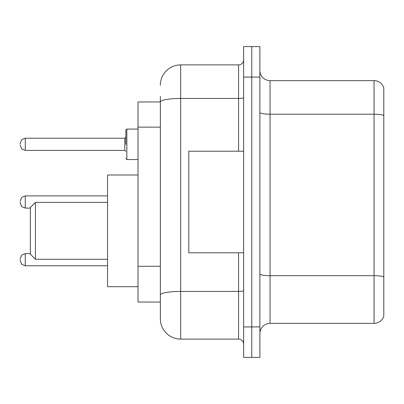<?xml version="1.0" encoding="UTF-8"?>
<svg xmlns="http://www.w3.org/2000/svg" width="404" height="404" viewBox="0 0 404 404"><rect width="100%" height="100%" fill="white"/><g stroke="black" fill="none" stroke-linecap="round" stroke-linejoin="round"><path stroke-width="0.61" d="M160.358 101.96L138.017 101.96L138.017 302.041L160.358 302.041L160.358 318.796L160.358 96.374M243.642 326.922L243.642 357.394L251.768 357.394L251.768 326.922L251.768 357.394L259.893 357.394L259.893 326.922L251.768 326.922L251.768 77.078L251.768 326.922L243.642 326.922L243.642 77.078L251.768 77.078L251.768 46.606L251.768 77.078L259.893 77.078L259.893 326.922M259.893 77.078L259.893 46.606L243.642 46.606L243.642 77.078M160.358 85.204A20.311 20.311 0 0 1 180.674 64.887L180.674 339.113L238.562 339.113L238.562 252.783M180.674 64.887L238.562 64.887A5.08 5.08 0 0 0 243.642 59.812M160.358 121.553L160.358 101.985A20.311 3.525 180 0 1 180.674 98.46L238.562 98.46L238.562 64.887M160.358 298.485L160.358 271.867M243.642 344.188A5.08 5.08 0 0 0 238.562 339.113M180.674 339.113A20.311 20.311 0 0 1 160.358 318.796M383.8 277.099L383.8 316.054A10.156 10.156 0 0 1 374.048 323.372L270.049 323.372A10.156 10.156 0 0 0 259.893 333.527M383.8 87.946A10.156 10.156 0 0 0 374.048 80.628A10.156 10.156 0 0 1 383.8 87.946L383.8 316.054M383.8 115.473A10.156 1.762 180 0 0 374.048 114.201L374.048 80.628L270.049 80.628A10.156 10.156 0 0 1 259.893 70.473A10.156 10.156 0 0 0 270.049 80.628L270.049 323.372M35.436 259.282L35.436 202.404L30.356 207.484L30.356 254.202L35.436 259.282L107.545 259.282M138.017 174.982L107.545 174.982L107.545 286.704L138.017 286.704M243.642 151.217L188.794 151.217L188.794 252.783L243.642 252.783M20.2 259.686L20.2 260.706L20.2 259.686M20.2 202L20.2 203.015L20.2 202M125.826 144.314L125.826 130.093L125.826 144.314M20.2 144.314L20.2 143.294L20.2 144.314M160.358 127.139L138.017 127.139M160.358 266.281L138.017 266.281M243.642 290.552A5.08 0.884 0 0 1 238.562 291.43L180.674 291.43A20.311 3.525 180 0 0 160.358 294.96M238.562 151.217L238.562 98.46A5.08 0.884 0 0 0 243.642 97.576M383.8 276.957A10.156 1.762 180 0 0 374.048 275.69L374.048 114.201L270.049 114.201A10.156 1.762 0 0 1 259.893 112.438M374.048 323.372L374.048 275.69L270.049 275.69A10.156 1.762 0 0 1 259.893 273.927M20.2 258.671L21.715 255.055L25.28 253.596L21.715 255.055L20.2 258.671L21.715 255.055L25.28 253.596L21.715 255.055L20.2 258.671L21.715 255.055L25.28 253.596L21.715 255.055L20.2 258.671L21.715 255.055L25.28 253.596L21.715 255.055L20.2 258.671L21.715 255.055L25.28 253.596L21.715 255.055L20.2 258.671L21.715 255.055L25.28 253.596L21.715 255.055L20.2 258.671L21.715 255.055L25.28 253.596L21.715 255.055L20.2 258.671L21.715 255.055L25.28 253.596L25.28 265.781L21.715 264.322L20.2 260.706L21.715 264.322L25.28 265.781L21.715 264.322L20.2 260.706L21.715 264.322L25.28 265.781L21.715 264.322L20.2 260.706L21.715 264.322L25.28 265.781L21.715 264.322L20.2 260.706L21.715 264.322L25.28 265.781L21.715 264.322L20.2 260.706L21.715 264.322L25.28 265.781L21.715 264.322L20.2 260.706L21.715 264.322L25.28 265.781L21.715 264.322L20.2 260.706L21.715 264.322L25.28 265.781L107.545 265.781M107.545 195.905L25.28 195.905L25.28 208.095L21.715 206.636L20.2 203.015M138.017 129.078L126.841 129.078L126.841 159.545L125.826 158.53M124.811 138.219L25.28 138.219L25.28 150.404L124.811 150.404L124.811 138.219L125.826 137.203M35.436 202.404L107.545 202.404M25.28 253.596L30.356 253.596M25.28 265.781L21.715 264.322L20.2 260.706M25.28 208.095L30.356 208.095M25.28 195.905L21.715 197.364L20.2 200.985M25.28 150.404L21.715 148.945L20.2 145.329M126.841 159.545L138.017 159.545M25.28 138.219L21.715 139.678L20.2 143.294M124.811 150.404L125.826 151.419M126.841 129.078L125.826 130.093"/></g></svg>
